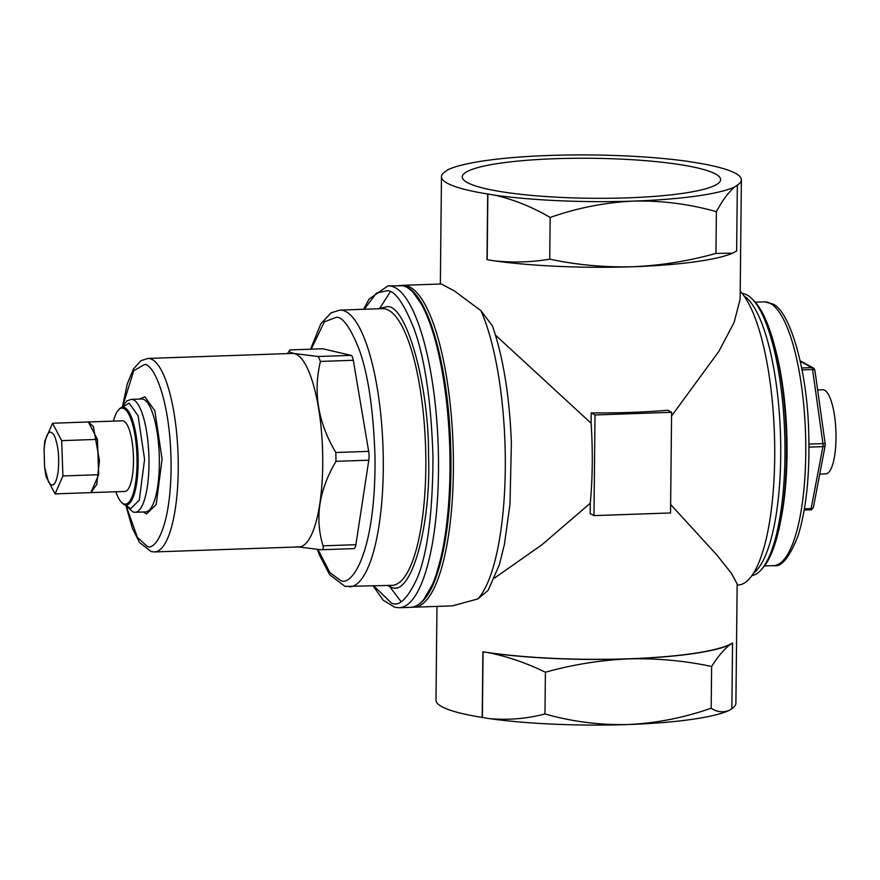 <?xml version="1.0" encoding="UTF-8"?>
<svg xmlns="http://www.w3.org/2000/svg" width="880" height="880" viewBox="0 0 880 880"><rect width="100%" height="100%" fill="white"/><g stroke="black" fill="none" stroke-linecap="round" stroke-linejoin="round"><path stroke-width="1.32" d="M377.652 308.803L387.376 306.636C406.769 305.129 429.242 386.727 428.538 456.049C431.2 526.141 410.872 597.784 391.314 587.202L387.266 585.519M126.181 506.583L132.418 528.385L139.502 542.465L151.217 551.595L154.605 551.936A96.8 26.807 88 0 0 178.145 457.864A96.8 26.807 88 0 0 149.897 358.644A96.8 26.807 88 0 0 147.884 358.446L292.391 353.43A96.8 26.807 88 0 1 294.393 353.628A96.8 26.807 88 0 1 322.652 452.848A96.8 26.807 88 0 1 299.112 546.909A96.8 26.807 88 0 1 297.099 546.711M297.165 546.788L320.969 549.747C323.004 549.813 323.697 548.504 323.037 545.831C314.677 518.221 318.989 490.061 335.973 461.34L335.841 452.507C318.076 422.708 312.95 392.348 320.452 361.427L318.252 356.51L294.448 353.551C289.839 352.407 288.332 351.197 289.938 349.921L322.773 348.777A8.855 2.453 -92 0 0 322.597 348.766A8.855 2.453 -92 0 0 322.41 348.788M287.408 353.606L289.938 349.921L322.597 348.766M320.969 549.747L353.991 548.625A8.855 2.453 -92 0 0 355.883 544.687L368.808 460.207A8.855 2.453 -92 0 0 368.687 451.363L353.298 360.283A8.855 2.453 -92 0 0 351.098 355.377L322.773 348.777M113.41 421.124A48.048 13.31 88 0 1 118.228 410.289L118.976 409.409A48.939 13.552 88 0 1 122.804 407.209A48.939 13.552 88 0 1 129.778 413.49A48.939 13.552 88 0 1 138.028 468.27A48.939 13.552 88 0 1 126.203 505.021A48.939 13.552 88 0 1 122.232 503.096L121.418 502.271A48.048 13.31 88 0 1 118.459 498.003A48.048 13.31 88 0 1 115.863 491.788M118.228 410.289A48.048 13.31 88 0 1 128.832 414.293A48.048 13.31 88 0 1 136.521 474.727A48.048 13.31 88 0 1 121.418 502.271M88.253 421.971L122.408 420.827A35.343 9.79 88 0 1 127.446 425.359A35.343 9.79 88 0 1 133.397 464.926A35.343 9.79 88 0 1 124.861 491.469L90.156 492.624M44 450.89L44.451 445.621C46.585 432.223 49.83 428.813 54.186 435.369C58.179 444.686 59.51 456.797 58.146 471.702C55.99 484.935 52.756 488.279 48.433 481.745L44.572 466.906L44.088 449.229L44.748 441.166L52.569 423.247L61.655 440.649L62.909 475.97L55.077 493.889L90.86 492.602L98.681 474.683L97.427 439.373L88.352 421.96L93.368 426.503L99.451 460.746L96.767 484.495L90.871 492.701M55.077 493.889L46.002 476.487L44.572 466.906M98.681 474.683L62.909 475.97M52.569 423.247L88.352 421.96M61.655 440.649L97.427 439.373M819.742 474.089L825.726 473.88A42.086 11.66 -92 0 0 836 434.819A42.086 11.66 -92 0 0 824.703 390.247A42.086 11.66 -92 0 0 822.811 389.763L817.641 389.939M814.792 370.579A3.102 1.056 172 0 0 814.88 370.249A3.102 1.056 172 0 0 812.581 369.556L802.021 369.919M808.951 444.07L822.943 443.575A3.102 1.056 -8 0 1 825.253 444.279L814.88 370.249L813.296 367.95A3.102 2.937 -61.5 0 1 814.737 369.996M804.419 508.86L811.118 508.629A3.102 1.881 10.8 0 0 813.439 507.265L825.231 445.28A3.102 1.881 -169.2 0 1 822.91 446.644L808.973 447.128M825.154 444.598A3.102 1.881 -169.2 0 1 825.231 445.28L825.253 444.279M737.143 585.057L738.056 585.024A150.128 41.58 -92 0 0 774.708 457.743A150.128 41.58 -92 0 0 740.212 291.291M555.412 158.708A129.195 19.998 0.6 0 0 462.242 177.023A129.195 19.998 0.6 0 0 627.451 197.857A129.195 19.998 0.6 0 0 720.61 179.729A129.195 19.998 0.6 0 0 555.412 158.708M495.506 335.17L591.118 423.247L591.228 412.907A149.963 23.21 0.6 0 0 631.026 412.39A149.963 23.21 0.6 0 0 667.81 410.245L671.594 412.302L670.538 512.963L593.967 515.625L595.023 414.964L671.594 412.302M671.561 416.02L718.905 351.329L734.14 322.333L740.135 299.2L741.378 179.85A149.963 23.21 -179.4 0 1 737.176 185.229L734.844 186.868A150.623 23.32 -179.4 0 1 633.424 201.102A150.623 23.32 -179.4 0 1 494.956 195.206L487.696 193.985A149.963 23.21 -179.4 0 1 441.474 176.715A149.963 23.21 -179.4 0 1 445.83 171.237L448.019 169.686A150.623 23.32 -179.4 0 1 549.428 155.452A150.623 23.32 -179.4 0 1 687.907 161.359L695.618 162.646A149.963 23.21 -179.4 0 1 741.378 179.85M482.218 717.42L482.9 651.772A149.963 23.21 0.6 0 0 628.441 658.79A149.963 23.21 0.6 0 0 732.38 643.027L730.048 644.666C723.855 649.506 717.706 656.777 711.623 666.468L711.183 708.191C684.024 717.75 656.282 723.195 627.935 724.548A150.623 23.32 -179.4 0 1 489.478 718.641L482.218 717.42A149.963 23.21 -179.4 0 1 435.985 700.15L436.975 606.408M670.626 504.46L716.793 554.928L731.511 573.441L737.154 583.946L735.9 703.285A149.963 23.21 -179.4 0 1 731.863 708.565M591.118 423.247A150.128 41.58 88 0 1 592.251 464.079A150.128 41.58 88 0 1 590.282 503.217L541.86 544.83L494.571 578.006M401.236 285.483A161.04 44.605 88 0 1 402.886 285.318A161.04 44.605 88 0 1 453.376 470.657A161.04 44.605 88 0 1 414.073 607.2A161.04 44.605 88 0 1 412.412 607.145M402.886 285.318L441.265 283.987L454.454 290.983L480.898 310.629L492.448 325.897C503.25 357.335 509.564 396.275 511.379 442.717L510.004 503.954L504.416 544.467L499.312 564.883L488.048 590.447L477.873 598.928L452.441 605.869L414.073 607.2M751.861 575.619A141.295 39.138 -92 0 0 761.541 569.371A141.295 39.138 -92 0 0 784.96 455.961A141.295 39.138 -92 0 0 752.147 298.947A141.295 39.138 -92 0 0 747.032 294.965A141.295 39.138 -92 0 0 742.06 293.381M761.541 569.371L763.411 567.193A139.084 38.522 -92 0 0 786.192 433.147A139.084 38.522 -92 0 0 754.171 300.993L752.147 298.947M732.545 643.115L731.863 708.763L729.366 710.314A150.623 23.32 -179.4 0 1 627.935 724.548C599.61 725.164 571.956 721.633 544.973 713.955L545.413 672.243C527.274 663.388 508.86 656.975 490.171 652.993L483.065 651.871L482.383 717.519M494.956 195.206C513.81 199.54 532.213 206.965 550.176 217.459C577.335 207.9 605.077 202.444 633.424 201.102C661.749 200.475 689.403 204.006 716.386 211.684C722.436 200.354 728.585 192.082 734.844 186.868M737.341 185.328L736.648 250.976L732.721 253.165L715.946 253.407L716.386 211.684M550.176 217.459L549.736 259.171C531.476 262.251 512.985 262.801 494.274 260.854L487.003 259.633L487.696 193.985M487.179 259.721L487.861 194.073M593.967 515.625L590.172 513.568L590.282 503.217M489.478 718.641C508.354 720.291 526.845 718.729 544.973 713.955M729.366 710.314C723.14 712.833 717.079 712.129 711.183 708.191M715.946 253.407C688.567 261.074 660.825 265.529 632.731 266.75C604.648 267.476 576.983 264.957 549.736 259.171M494.274 260.854A150.623 23.32 0.6 0 0 632.731 266.75A150.623 23.32 0.6 0 0 732.215 253.374L732.721 253.165M591.228 412.907L595.023 414.964M730.048 644.666A150.623 23.32 -179.4 0 1 628.628 658.889A150.623 23.32 -179.4 0 1 490.171 652.993M545.413 672.243C572.792 664.565 600.534 660.121 628.628 658.889C656.711 658.163 684.376 660.693 711.623 666.468M123.09 404.976L133.727 370.755L144.441 364.584C151.811 362.659 169.796 393.998 171.083 461.285C171.677 528.407 154.462 551.562 146.993 546.183L137.39 537.35L126.643 507.232M349.481 586.839A138.446 38.346 -92 0 0 383.152 452.298A138.446 38.346 -92 0 0 342.738 310.398A138.446 38.346 -92 0 0 339.867 310.112L382.415 308.638A138.446 38.346 -92 0 1 385.275 308.924A138.446 38.346 -92 0 1 425.689 450.824A138.446 38.346 -92 0 1 392.018 585.354L345.004 586.399L329.637 574.673L319.506 555.159L317.405 549.45M311.179 349.162L324.39 321.827L336.446 317.251C342.804 316.976 350.273 327.448 358.853 348.667C368.082 373.571 373.472 409.761 375.012 457.248C375.881 554.422 350.955 587.928 340.131 580.14L329.912 572.66L318.01 549.494M143.253 511.984L146.531 513.931L156.189 504.504L162.074 459.184L154.869 410.828L144.892 396.836L139.337 399.08M135.19 512.27L145.552 511.907A56.485 15.642 -92 0 0 159.291 457.017A56.485 15.642 -92 0 0 142.802 399.124A56.485 15.642 -92 0 0 141.625 399.003L131.274 399.366A56.485 15.642 88 0 1 132.44 399.476A56.485 15.642 88 0 1 148.929 457.38A56.485 15.642 88 0 1 135.19 512.27L133.166 512.072L125.114 504.911M122.529 407.231L129.085 403.128L138.083 415.756L144.584 459.371L139.271 500.236L130.57 508.739L125.928 505.021M373.175 586.014L383.152 600.182L394.779 607.277L399.19 607.717A161.04 44.605 -92 0 0 438.35 451.22A161.04 44.605 -92 0 0 391.347 286.165A161.04 44.605 -92 0 0 388.003 285.835L403.15 285.802C427.317 290.037 448.25 364.133 450.659 445.896C451.638 477.103 450.241 505.923 446.479 532.356C444.136 548.471 441.034 562.353 437.162 573.98C432.113 589.446 423.874 606.001 410.674 607.321A161.04 44.605 -92 0 0 449.834 450.824A161.04 44.605 -92 0 0 402.831 285.769A161.04 44.605 -92 0 0 399.498 285.439M364.276 309.265L376.409 293.084L387.156 290.73C394.702 290.411 403.579 302.852 413.776 328.064C424.743 357.654 431.145 400.653 432.982 457.083C432.718 513.018 427.482 553.311 417.274 577.973C407.726 598.587 399.146 606.969 391.534 603.119L373.879 585.992M423.852 599.368L434.39 581.108L443.916 547.085L449.944 497.178L450.296 438.031L444.686 381.205L434.984 336.589L423.83 307.659L413.193 292.446M390.269 291.852L379.511 308.737M389.818 586.762L401.016 601.557M351.098 355.377L318.252 356.51M320.452 361.427L353.298 360.283M368.687 451.363L335.841 452.507M335.973 461.34L368.808 460.207M355.883 544.687L323.037 545.831M770.33 303.369A131.967 36.553 -92 0 0 764.379 301.851L772.398 303.853C789.063 309.485 807.246 368.038 808.687 432.058C809.93 474.243 806.388 508.838 798.061 535.854C789.393 557.678 781.22 567.611 773.542 565.631A131.967 36.553 -92 0 0 805.75 443.135A131.967 36.553 -92 0 0 770.33 303.369M780.912 519.497A131.967 36.553 -92 0 0 774.939 347.358M810.359 509.751A3.102 0.858 -92 0 0 810.491 509.784A3.102 0.858 -92 0 0 811.118 508.629L822.91 446.644A3.102 0.858 -92 0 0 822.943 443.575L812.581 369.556A3.102 0.858 -92 0 0 811.844 367.62L800.272 361.328M801.647 367.972L811.844 367.62A3.102 2.937 -61.5 0 1 813.296 367.95L800.151 360.811M743.908 295.779A141.295 39.138 88 0 1 780.725 456.104A141.295 39.138 88 0 1 753.533 573.111M480.898 310.629A161.04 44.605 88 0 1 505.285 468.853A161.04 44.605 88 0 1 477.873 598.928M154.605 551.936L299.112 546.909M147.884 358.446L140.91 360.712L133.397 369.061L127.292 383.79L122.672 405.658M339.867 310.112L331.1 312.829L320.826 323.785L310.585 349.184M131.274 399.366L126.841 400.906L121.726 407.407M388.003 285.835L369.061 299.101L363.561 309.287M399.19 607.717L410.674 607.321M764.434 565.95L773.542 565.631M755.271 302.17L764.379 301.851M804.221 510.004L810.491 509.784C810.799 510.499 811.778 509.663 813.439 507.265M441.474 176.715L440.352 284.02"/></g></svg>
